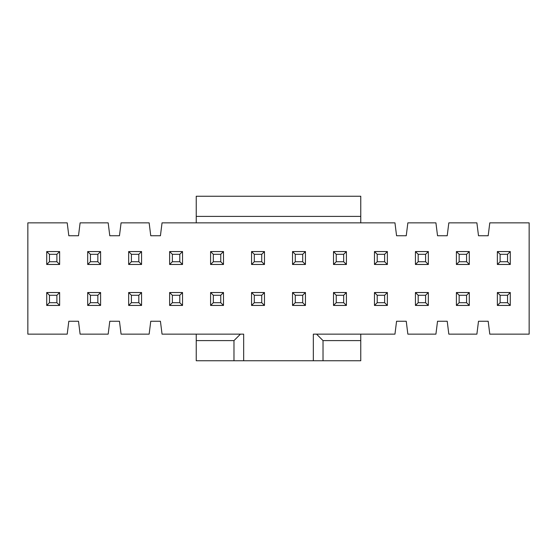 <?xml version="1.0" encoding="UTF-8"?>
<svg xmlns="http://www.w3.org/2000/svg" width="557" height="557" viewBox="0 0 557 557"><rect width="100%" height="100%" fill="white"/><g stroke="black" fill="none" stroke-linecap="round" stroke-linejoin="round"><path stroke-width="0.84" d="M27.85 334.144L27.85 222.856L67.209 222.856L68.817 235.757L78.495 235.757L80.111 222.856L78.495 235.757L68.817 235.757L67.209 222.856L27.85 222.856L27.85 334.144L67.209 334.144L27.85 334.144M448.824 334.144L447.215 321.243L437.537 321.243L435.922 334.144L437.537 321.243L447.215 321.243L448.824 334.144L476.889 334.144L478.505 321.243L476.889 334.144L448.824 334.144M407.856 334.144L406.241 321.243L396.57 321.243L394.955 334.144L396.57 321.243L406.241 321.243L407.856 334.144L435.922 334.144L407.856 334.144M360.762 334.144L360.762 360.762L196.238 360.762L196.238 334.144L196.238 360.762L360.762 360.762L360.762 334.144L394.955 334.144L316.564 334.144L360.762 334.144M162.045 334.144L160.43 321.243L150.759 321.243L149.144 334.144L150.759 321.243L160.43 321.243L162.045 334.144L240.436 334.144L233.982 340.599L233.982 360.762L233.982 340.599L196.238 340.599L233.982 340.599L240.436 334.144L162.045 334.144M121.078 334.144L119.463 321.243L109.785 321.243L108.176 334.144L109.785 321.243L119.463 321.243L121.078 334.144L149.144 334.144L121.078 334.144M80.111 334.144L78.495 321.243L68.817 321.243L67.209 334.144L68.817 321.243L78.495 321.243L80.111 334.144L108.176 334.144L80.111 334.144M108.176 222.856L109.785 235.757L119.463 235.757L121.078 222.856L119.463 235.757L109.785 235.757L108.176 222.856L80.111 222.856L108.176 222.856M149.144 222.856L150.759 235.757L160.43 235.757L162.045 222.856L160.43 235.757L150.759 235.757L149.144 222.856L121.078 222.856L149.144 222.856M196.238 222.856L196.238 196.238L360.762 196.238L360.762 222.856L162.045 222.856L360.762 222.856L360.762 216.401L196.238 216.401L196.238 222.856M394.955 222.856L396.57 235.757L406.241 235.757L407.856 222.856L406.241 235.757L396.57 235.757L394.955 222.856L360.762 222.856L394.955 222.856M435.922 222.856L437.537 235.757L447.215 235.757L448.824 222.856L447.215 235.757L437.537 235.757L435.922 222.856L407.856 222.856L435.922 222.856M476.889 222.856L478.505 235.757L488.183 235.757L489.791 222.856L488.183 235.757L478.505 235.757L476.889 222.856L448.824 222.856L476.889 222.856M529.15 222.856L529.15 334.144L529.15 222.856L489.791 222.856L529.15 222.856M489.791 334.144L488.183 321.243L478.505 321.243L488.183 321.243L489.791 334.144L529.15 334.144L489.791 334.144M46.718 264.471L46.718 251.562L59.627 251.562L59.627 264.471L46.718 264.471L49.462 261.727L49.462 254.305L46.718 251.562L46.718 264.471L59.627 264.471L59.627 251.562L46.718 251.562L49.462 254.305L56.884 254.305L59.627 251.562L56.884 254.305L56.884 261.727L59.627 264.471L56.884 261.727L49.462 261.727L46.718 264.471M46.718 305.438L46.718 292.529L59.627 292.529L59.627 305.438L46.718 305.438L49.462 302.695L49.462 295.273L46.718 292.529L46.718 305.438L59.627 305.438L59.627 292.529L46.718 292.529L49.462 295.273L56.884 295.273L59.627 292.529L56.884 295.273L56.884 302.695L59.627 305.438L56.884 302.695L49.462 302.695L46.718 305.438M313.34 334.144L316.564 334.144L323.018 340.599L360.762 340.599L323.018 340.599L323.018 360.762L323.018 340.599L316.564 334.144L313.34 334.144L313.34 360.762L313.34 334.144M243.66 334.144L243.66 360.762L243.66 334.144L240.436 334.144L243.66 334.144M360.762 216.401L360.762 196.238L196.238 196.238L196.238 216.401L360.762 216.401M510.282 251.562L510.282 264.471L497.373 264.471L497.373 251.562L510.282 251.562L507.538 254.305L507.538 261.727L510.282 264.471L510.282 251.562L497.373 251.562L497.373 264.471L510.282 264.471L507.538 261.727L500.116 261.727L497.373 264.471L500.116 261.727L500.116 254.305L497.373 251.562L500.116 254.305L507.538 254.305L510.282 251.562M510.282 292.529L510.282 305.438L497.373 305.438L497.373 292.529L510.282 292.529L507.538 295.273L507.538 302.695L510.282 305.438L510.282 292.529L497.373 292.529L497.373 305.438L510.282 305.438L507.538 302.695L500.116 302.695L497.373 305.438L500.116 302.695L500.116 295.273L497.373 292.529L500.116 295.273L507.538 295.273L510.282 292.529M469.307 251.562L469.307 264.471L456.406 264.471L456.406 251.562L469.307 251.562L466.571 254.305L466.571 261.727L469.307 264.471L469.307 251.562L456.406 251.562L456.406 264.471L469.307 264.471L466.571 261.727L459.149 261.727L456.406 264.471L459.149 261.727L459.149 254.305L456.406 251.562L459.149 254.305L466.571 254.305L469.307 251.562M469.307 292.529L469.307 305.438L456.406 305.438L456.406 292.529L469.307 292.529L466.571 295.273L466.571 302.695L469.307 305.438L469.307 292.529L456.406 292.529L456.406 305.438L469.307 305.438L466.571 302.695L459.149 302.695L456.406 305.438L459.149 302.695L459.149 295.273L456.406 292.529L459.149 295.273L466.571 295.273L469.307 292.529M428.34 305.438L415.438 305.438L415.438 292.529L428.34 292.529L428.34 305.438L425.597 302.695L418.182 302.695L415.438 305.438L428.34 305.438L428.34 292.529L415.438 292.529L415.438 305.438L418.182 302.695L418.182 295.273L415.438 292.529L418.182 295.273L425.597 295.273L428.34 292.529L425.597 295.273L425.597 302.695L428.34 305.438M428.34 264.471L415.438 264.471L415.438 251.562L428.34 251.562L428.34 264.471L425.597 261.727L418.182 261.727L415.438 264.471L428.34 264.471L428.34 251.562L415.438 251.562L415.438 264.471L418.182 261.727L418.182 254.305L415.438 251.562L418.182 254.305L425.597 254.305L428.34 251.562L425.597 254.305L425.597 261.727L428.34 264.471M87.693 305.438L87.693 292.529L100.594 292.529L100.594 305.438L87.693 305.438L90.429 302.695L90.429 295.273L87.693 292.529L87.693 305.438L100.594 305.438L100.594 292.529L87.693 292.529L90.429 295.273L97.851 295.273L100.594 292.529L97.851 295.273L97.851 302.695L100.594 305.438L97.851 302.695L90.429 302.695L87.693 305.438M87.693 251.562L100.594 251.562L100.594 264.471L87.693 264.471L87.693 251.562L90.429 254.305L97.851 254.305L100.594 251.562L87.693 251.562L87.693 264.471L100.594 264.471L100.594 251.562L97.851 254.305L97.851 261.727L100.594 264.471L97.851 261.727L90.429 261.727L87.693 264.471L90.429 261.727L90.429 254.305L87.693 251.562M128.66 305.438L128.66 292.529L141.562 292.529L141.562 305.438L128.66 305.438L131.403 302.695L131.403 295.273L128.66 292.529L128.66 305.438L141.562 305.438L141.562 292.529L128.66 292.529L131.403 295.273L138.818 295.273L141.562 292.529L138.818 295.273L138.818 302.695L141.562 305.438L138.818 302.695L131.403 302.695L128.66 305.438M128.66 264.471L128.66 251.562L141.562 251.562L141.562 264.471L128.66 264.471L131.403 261.727L131.403 254.305L128.66 251.562L128.66 264.471L141.562 264.471L141.562 251.562L128.66 251.562L131.403 254.305L138.818 254.305L141.562 251.562L138.818 254.305L138.818 261.727L141.562 264.471L138.818 261.727L131.403 261.727L128.66 264.471M169.627 305.438L169.627 292.529L182.529 292.529L182.529 305.438L169.627 305.438L172.371 302.695L172.371 295.273L169.627 292.529L169.627 305.438L182.529 305.438L182.529 292.529L169.627 292.529L172.371 295.273L179.786 295.273L182.529 292.529L179.786 295.273L179.786 302.695L182.529 305.438L179.786 302.695L172.371 302.695L169.627 305.438M169.627 264.471L169.627 251.562L182.529 251.562L182.529 264.471L169.627 264.471L172.371 261.727L172.371 254.305L169.627 251.562L169.627 264.471L182.529 264.471L182.529 251.562L169.627 251.562L172.371 254.305L179.786 254.305L182.529 251.562L179.786 254.305L179.786 261.727L182.529 264.471L179.786 261.727L172.371 261.727L169.627 264.471M387.373 292.529L387.373 305.438L374.471 305.438L374.471 292.529L387.373 292.529L384.629 295.273L384.629 302.695L387.373 305.438L387.373 292.529L374.471 292.529L374.471 305.438L387.373 305.438L384.629 302.695L377.214 302.695L374.471 305.438L377.214 302.695L377.214 295.273L374.471 292.529L377.214 295.273L384.629 295.273L387.373 292.529M387.373 264.471L374.471 264.471L374.471 251.562L387.373 251.562L387.373 264.471L384.629 261.727L377.214 261.727L374.471 264.471L387.373 264.471L387.373 251.562L374.471 251.562L374.471 264.471L377.214 261.727L377.214 254.305L374.471 251.562L377.214 254.305L384.629 254.305L387.373 251.562L384.629 254.305L384.629 261.727L387.373 264.471M210.595 292.529L223.496 292.529L223.496 305.438L210.595 305.438L210.595 292.529L213.338 295.273L220.76 295.273L223.496 292.529L210.595 292.529L210.595 305.438L223.496 305.438L223.496 292.529L220.76 295.273L220.76 302.695L223.496 305.438L220.76 302.695L213.338 302.695L210.595 305.438L213.338 302.695L213.338 295.273L210.595 292.529M210.595 264.471L210.595 251.562L223.496 251.562L223.496 264.471L210.595 264.471L213.338 261.727L213.338 254.305L210.595 251.562L210.595 264.471L223.496 264.471L223.496 251.562L210.595 251.562L213.338 254.305L220.76 254.305L223.496 251.562L220.76 254.305L220.76 261.727L223.496 264.471L220.76 261.727L213.338 261.727L210.595 264.471M305.438 292.529L305.438 305.438L292.529 305.438L292.529 292.529L305.438 292.529L302.695 295.273L302.695 302.695L305.438 305.438L305.438 292.529L292.529 292.529L292.529 305.438L305.438 305.438L302.695 302.695L295.273 302.695L292.529 305.438L295.273 302.695L295.273 295.273L292.529 292.529L295.273 295.273L302.695 295.273L305.438 292.529M305.438 264.471L292.529 264.471L292.529 251.562L305.438 251.562L305.438 264.471L302.695 261.727L295.273 261.727L292.529 264.471L305.438 264.471L305.438 251.562L292.529 251.562L292.529 264.471L295.273 261.727L295.273 254.305L292.529 251.562L295.273 254.305L302.695 254.305L305.438 251.562L302.695 254.305L302.695 261.727L305.438 264.471M264.471 264.471L251.562 264.471L251.562 251.562L264.471 251.562L264.471 264.471L261.727 261.727L254.305 261.727L251.562 264.471L264.471 264.471L264.471 251.562L251.562 251.562L251.562 264.471L254.305 261.727L254.305 254.305L251.562 251.562L254.305 254.305L261.727 254.305L264.471 251.562L261.727 254.305L261.727 261.727L264.471 264.471M251.562 305.438L251.562 292.529L264.471 292.529L264.471 305.438L251.562 305.438L254.305 302.695L254.305 295.273L251.562 292.529L251.562 305.438L264.471 305.438L264.471 292.529L251.562 292.529L254.305 295.273L261.727 295.273L264.471 292.529L261.727 295.273L261.727 302.695L264.471 305.438L261.727 302.695L254.305 302.695L251.562 305.438M346.405 251.562L346.405 264.471L333.504 264.471L333.504 251.562L346.405 251.562L343.662 254.305L343.662 261.727L346.405 264.471L346.405 251.562L333.504 251.562L333.504 264.471L346.405 264.471L343.662 261.727L336.24 261.727L333.504 264.471L336.24 261.727L336.24 254.305L333.504 251.562L336.24 254.305L343.662 254.305L346.405 251.562M333.504 305.438L333.504 292.529L346.405 292.529L346.405 305.438L333.504 305.438L336.24 302.695L336.24 295.273L333.504 292.529L333.504 305.438L346.405 305.438L346.405 292.529L333.504 292.529L336.24 295.273L343.662 295.273L346.405 292.529L343.662 295.273L343.662 302.695L346.405 305.438L343.662 302.695L336.24 302.695L333.504 305.438M56.884 254.305L49.462 254.305L49.462 261.727L56.884 261.727L56.884 254.305M56.884 295.273L49.462 295.273L49.462 302.695L56.884 302.695L56.884 295.273M507.538 261.727L507.538 254.305L500.116 254.305L500.116 261.727L507.538 261.727M507.538 302.695L507.538 295.273L500.116 295.273L500.116 302.695L507.538 302.695M466.571 261.727L466.571 254.305L459.149 254.305L459.149 261.727L466.571 261.727M466.571 302.695L466.571 295.273L459.149 295.273L459.149 302.695L466.571 302.695M425.597 302.695L425.597 295.273L418.182 295.273L418.182 302.695L425.597 302.695M425.597 261.727L425.597 254.305L418.182 254.305L418.182 261.727L425.597 261.727M97.851 295.273L90.429 295.273L90.429 302.695L97.851 302.695L97.851 295.273M97.851 254.305L90.429 254.305L90.429 261.727L97.851 261.727L97.851 254.305M138.818 295.273L131.403 295.273L131.403 302.695L138.818 302.695L138.818 295.273M138.818 254.305L131.403 254.305L131.403 261.727L138.818 261.727L138.818 254.305M179.786 295.273L172.371 295.273L172.371 302.695L179.786 302.695L179.786 295.273M179.786 254.305L172.371 254.305L172.371 261.727L179.786 261.727L179.786 254.305M384.629 302.695L384.629 295.273L377.214 295.273L377.214 302.695L384.629 302.695M384.629 261.727L384.629 254.305L377.214 254.305L377.214 261.727L384.629 261.727M220.76 295.273L213.338 295.273L213.338 302.695L220.76 302.695L220.76 295.273M220.76 254.305L213.338 254.305L213.338 261.727L220.76 261.727L220.76 254.305M295.273 295.273L295.273 302.695L302.695 302.695L302.695 295.273L295.273 295.273M295.273 254.305L295.273 261.727L302.695 261.727L302.695 254.305L295.273 254.305M261.727 254.305L254.305 254.305L254.305 261.727L261.727 261.727L261.727 254.305M261.727 295.273L254.305 295.273L254.305 302.695L261.727 302.695L261.727 295.273M343.662 261.727L343.662 254.305L336.24 254.305L336.24 261.727L343.662 261.727M343.662 302.695L343.662 295.273L336.24 295.273L336.24 302.695L343.662 302.695"/></g></svg>

